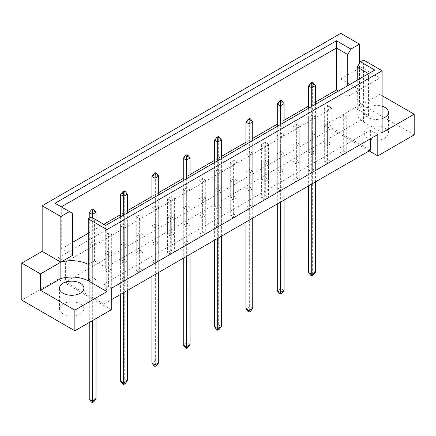 <?xml version="1.0" encoding="UTF-8"?>
<svg xmlns="http://www.w3.org/2000/svg" width="436" height="436" viewBox="0 0 436 436"><rect width="100%" height="100%" fill="white"/><g stroke="black" fill="none" stroke-linecap="round" stroke-linejoin="round"><path stroke-width="0.33" stroke-dasharray="2.18 1.64" d="M367.619 138.049A12.213 7.052 180 0 1 364.038 133.062A12.213 7.052 180 0 1 371.581 126.544A12.213 7.052 180 0 1 384.895 128.075A12.213 7.052 180 0 1 388.471 133.062A12.213 7.052 180 0 1 380.928 139.575A12.213 7.052 180 0 1 367.619 138.049M382.116 118.587A12.213 7.052 180 0 1 367.619 117.388A12.213 7.052 180 0 1 364.038 112.401A12.213 7.052 180 0 1 382.116 106.215M63.078 313.876A12.213 7.052 180 0 1 59.498 308.884A12.213 7.052 180 0 1 67.04 302.371A12.213 7.052 180 0 1 80.349 303.897A12.213 7.052 180 0 1 83.93 308.884A12.213 7.052 180 0 1 76.387 315.402A12.213 7.052 180 0 1 63.078 313.876M343.061 154.72L339.976 152.938L343.677 150.802L346.762 152.584L343.061 154.72L343.061 119.099L339.976 117.317L343.677 115.18L346.762 116.962L343.061 119.099M328.008 141.755L331.093 143.531L327.392 145.673L324.308 143.891L328.008 141.755L328.008 106.133L331.093 107.91L327.392 110.052L324.308 108.27L328.008 106.133M327.392 163.767L324.308 161.985L328.008 159.849L331.093 161.631L327.392 163.767L327.392 128.146L324.308 126.364L328.008 124.227L331.093 126.009L327.392 128.146M312.334 150.802L315.419 152.584L311.718 154.72L308.633 152.938L312.334 150.802L312.334 115.18L315.419 116.962L311.718 119.099L308.633 117.317L312.334 115.18M311.718 172.814L308.633 171.032L312.334 168.895L315.419 170.678L311.718 172.814L311.718 137.193L308.633 135.411L312.334 133.274L315.419 135.056L311.718 137.193M296.665 159.849L299.75 161.631L296.049 163.767L292.965 161.985L296.665 159.849L296.665 124.227L299.75 126.009L296.049 128.146L292.965 126.364L296.665 124.227M296.049 181.861L292.965 180.079L296.665 177.943L299.75 179.725L296.049 181.861L296.049 146.24L292.965 144.458L296.665 142.321L299.75 144.103L296.049 146.24M280.991 168.895L284.081 170.678L280.375 172.814L277.291 171.032L280.991 168.895L280.991 133.274L284.081 135.056L280.375 137.193L277.291 135.411L280.991 133.274M280.375 190.908L277.291 189.131L280.991 186.99L284.081 188.772L280.375 190.908L280.375 155.287L277.291 153.505L280.991 151.368L284.081 153.15L280.375 155.287M265.322 177.943L268.407 179.725L264.707 181.861L261.622 180.079L265.322 177.943L265.322 142.321L268.407 144.103L264.707 146.24L261.622 144.458L265.322 142.321M264.707 199.955L261.622 198.178L265.322 196.042L268.407 197.819L264.707 199.955L264.707 164.334L261.622 162.557L265.322 160.415L268.407 162.197L264.707 164.334M249.654 186.99L252.738 188.772L249.032 190.908L245.948 189.131L249.654 186.99L249.654 151.368L252.738 153.15L249.032 155.287L245.948 153.505L249.654 151.368M249.032 209.008L245.948 207.225L249.654 205.089L252.738 206.866L249.032 209.008L249.032 173.386L245.948 171.604L249.654 169.468L252.738 171.244L249.032 173.386M233.979 196.042L237.064 197.819L233.364 199.955L230.279 198.178L233.979 196.042L233.979 160.415L237.064 162.197L233.364 164.334L230.279 162.557L233.979 160.415M233.364 218.055L230.279 216.272L233.979 214.136L237.064 215.918L233.364 218.055L233.364 182.433L230.279 180.651L233.979 178.515L237.064 180.297L233.364 182.433M218.311 205.089L221.395 206.866L217.689 209.008L214.605 207.225L218.311 205.089L218.311 169.468L221.395 171.244L217.689 173.386L214.605 171.604L218.311 169.468M217.689 227.102L214.605 225.319L218.311 223.183L221.395 224.965L217.689 227.102L217.689 191.48L214.605 189.698L218.311 187.562L221.395 189.344L217.689 191.48M202.636 214.136L205.721 215.918L202.021 218.055L198.936 216.272L202.636 214.136L202.636 178.515L205.721 180.297L202.021 182.433L198.936 180.651L202.636 178.515M202.021 236.149L198.936 234.366L202.636 232.23L205.721 234.012L202.021 236.149L202.021 200.527L198.936 198.745L202.636 196.609L205.721 198.391L202.021 200.527M186.968 223.183L190.052 224.965L186.346 227.102L183.262 225.319L186.968 223.183L186.968 187.562L190.052 189.344L186.346 191.48L183.262 189.698L186.968 187.562M186.346 245.196L183.262 243.413L186.968 241.277L190.052 243.059L186.346 245.196L186.346 209.574L183.262 207.792L186.968 205.656L190.052 207.438L186.346 209.574M171.294 232.23L174.378 234.012L170.678 236.149L167.593 234.366L171.294 232.23L171.294 196.609L174.378 198.391L170.678 200.527L167.593 198.745L171.294 196.609M170.678 254.243L167.593 252.466L171.294 250.324L174.378 252.106L170.678 254.243L170.678 218.621L167.593 216.839L171.294 214.703L174.378 216.485L170.678 218.621M155.625 241.277L158.709 243.059L155.009 245.196L151.919 243.413L155.625 241.277L155.625 205.656L158.709 207.438L155.009 209.574L151.919 207.792L155.625 205.656M155.009 263.29L151.919 261.513L155.625 259.371L158.709 261.153L155.009 263.29L155.009 227.668L151.919 225.892L155.625 223.75L158.709 225.532L155.009 227.668M139.951 250.324L143.035 252.106L139.335 254.243L136.25 252.466L139.951 250.324L139.951 214.703L143.035 216.485L139.335 218.621L136.25 216.839L139.951 214.703M139.335 272.342L136.25 270.56L139.951 268.423L143.035 270.2L139.335 272.342L139.335 236.721L136.25 234.939L139.951 232.802L143.035 234.579L139.335 236.721M124.282 259.371L127.367 261.153L123.666 263.29L120.581 261.513L124.282 259.371L124.282 223.75L127.367 225.532L123.666 227.668L120.581 225.892L124.282 223.75M123.666 281.389L120.581 279.607L124.282 277.47L127.367 279.253L123.666 281.389L123.666 245.768L120.581 243.986L124.282 241.849L127.367 243.626L123.666 245.768M108.608 268.423L111.692 270.2L107.992 272.342L104.907 270.56L108.608 268.423L108.608 232.802L111.692 234.579L107.992 236.721L104.907 234.939L108.608 232.802M107.992 290.436L104.907 288.654L108.608 286.517L111.692 288.3L107.992 290.436L107.992 254.815L104.907 253.033L108.608 250.896L111.692 252.678L107.992 254.815M92.939 277.47L96.024 279.253L92.323 281.389L89.238 279.607L92.939 277.47L92.939 241.849L96.024 243.626L92.323 245.768L89.238 243.986L92.939 241.849M370.393 150.197L332.139 128.108L65.607 281.994L103.861 304.077L111.262 299.805M65.607 262.047L332.139 108.161L324.738 103.888L58.201 257.769L65.607 262.047L65.607 281.994M111.262 309.778L58.201 279.144L58.201 257.769M58.201 279.144L21.8 300.159M340.778 78.954L359.471 89.745L379.832 77.99L361.139 67.199L340.778 78.954L340.778 33.354M361.139 67.199L361.139 104.242L324.738 125.263L324.738 103.888M88.246 264.429L94.421 260.87L105.708 267.388L368.545 115.644L357.253 109.125L363.422 105.561L363.422 121.949A24.432 14.105 180 0 1 356.942 112.379A24.432 14.105 180 0 1 359.471 106.133L379.832 94.378L382.116 95.697M338.358 91.091L347.754 96.514L359.471 89.745A24.432 14.105 0 0 0 356.942 95.996A24.432 14.105 0 0 0 363.422 105.561L363.422 59.966M315.419 102.144L308.633 106.062M284.081 120.238L277.291 124.156M252.738 138.332L245.948 142.25M221.395 156.426L214.605 160.344M190.052 174.525L183.262 178.444M158.709 192.619L151.919 196.538M127.367 210.713L120.581 214.632M103.812 224.317L88.246 233.298M72.578 242.345L61.285 248.863L72.578 255.382M359.471 106.133L359.471 63.302M379.832 77.99L379.832 94.378M414.2 134.877L361.139 104.242M369.161 150.905L324.738 125.263M61.285 248.863L61.285 206.887L72.578 213.406M61.285 206.887L55.018 203.269M347.754 96.514L347.754 85.669M357.253 109.125L357.253 80.186M368.545 115.644L368.545 73.668L105.708 225.412L105.708 267.388M94.421 260.87L94.421 218.894L105.708 225.412M91.282 217.084L94.421 218.894M374.813 70.049L368.545 73.668M377.799 134.522L370.393 130.25L103.861 284.13L103.861 304.077M103.861 284.13L111.262 288.403M370.393 130.25L370.393 138.795M332.139 108.161L332.139 128.108M89.238 243.986L89.238 279.607M96.024 243.626L96.024 279.253M92.323 245.768L92.323 281.389M111.692 252.678L111.692 288.3M104.907 253.033L104.907 288.654M108.608 250.896L108.608 286.517M104.907 234.939L104.907 270.56M111.692 234.579L111.692 270.2M107.992 236.721L107.992 272.342M127.367 243.626L127.367 279.253M120.581 243.986L120.581 279.607M124.282 241.849L124.282 277.47M120.581 225.892L120.581 261.513M127.367 225.532L127.367 261.153M123.666 227.668L123.666 263.29M143.035 234.579L143.035 270.2M136.25 234.939L136.25 270.56M139.951 232.802L139.951 268.423M136.25 216.839L136.25 252.466M143.035 216.485L143.035 252.106M139.335 218.621L139.335 254.243M158.709 225.532L158.709 261.153M151.919 225.892L151.919 261.513M155.625 223.75L155.625 259.371M151.919 207.792L151.919 243.413M158.709 207.438L158.709 243.059M155.009 209.574L155.009 245.196M174.378 216.485L174.378 252.106M167.593 216.839L167.593 252.466M171.294 214.703L171.294 250.324M167.593 198.745L167.593 234.366M174.378 198.391L174.378 234.012M170.678 200.527L170.678 236.149M190.052 207.438L190.052 243.059M183.262 207.792L183.262 243.413M186.968 205.656L186.968 241.277M183.262 189.698L183.262 225.319M190.052 189.344L190.052 224.965M186.346 191.48L186.346 227.102M205.721 198.391L205.721 234.012M198.936 198.745L198.936 234.366M202.636 196.609L202.636 232.23M198.936 180.651L198.936 216.272M205.721 180.297L205.721 215.918M202.021 182.433L202.021 218.055M221.395 189.344L221.395 224.965M214.605 189.698L214.605 225.319M218.311 187.562L218.311 223.183M214.605 171.604L214.605 207.225M221.395 171.244L221.395 206.866M217.689 173.386L217.689 209.008M237.064 180.297L237.064 215.918M230.279 180.651L230.279 216.272M233.979 178.515L233.979 214.136M230.279 162.557L230.279 198.178M237.064 162.197L237.064 197.819M233.364 164.334L233.364 199.955M252.738 171.244L252.738 206.866M245.948 171.604L245.948 207.225M249.654 169.468L249.654 205.089M245.948 153.505L245.948 189.131M252.738 153.15L252.738 188.772M249.032 155.287L249.032 190.908M268.407 162.197L268.407 197.819M261.622 162.557L261.622 198.178M265.322 160.415L265.322 196.042M261.622 144.458L261.622 180.079M268.407 144.103L268.407 179.725M264.707 146.24L264.707 181.861M284.081 153.15L284.081 188.772M277.291 153.505L277.291 189.131M280.991 151.368L280.991 186.99M277.291 135.411L277.291 171.032M284.081 135.056L284.081 170.678M280.375 137.193L280.375 172.814M299.75 144.103L299.75 179.725M292.965 144.458L292.965 180.079M296.665 142.321L296.665 177.943M292.965 126.364L292.965 161.985M299.75 126.009L299.75 161.631M296.049 128.146L296.049 163.767M315.419 135.056L315.419 170.678M308.633 135.411L308.633 171.032M312.334 133.274L312.334 168.895M308.633 117.317L308.633 152.938M315.419 116.962L315.419 152.584M311.718 119.099L311.718 154.72M331.093 126.009L331.093 161.631M324.308 126.364L324.308 161.985M328.008 124.227L328.008 159.849M324.308 108.27L324.308 143.891M331.093 107.91L331.093 143.531M327.392 110.052L327.392 145.673M346.762 116.962L346.762 152.584M339.976 117.317L339.976 152.938M343.677 115.18L343.677 150.802M382.116 132.74L363.422 121.949M89.238 218.267L89.238 322.493M92.323 217.684L92.323 320.711M91.456 402.145L92.939 401.289L93.8 401.79M96.024 318.574L96.024 219.82M96.024 398.94L92.939 397.158L92.939 210.501L96.024 212.283M92.939 401.289L92.939 397.158L89.238 399.294M89.238 212.637L92.939 210.501L92.939 208.931M120.581 216.828L120.581 294.425M123.666 215.046L123.666 292.643M122.799 384.051L124.282 383.195L125.143 383.691M127.367 290.507L127.367 212.91M127.367 380.841L124.282 379.064L124.282 192.407L127.367 194.184M124.282 383.195L124.282 379.064L120.581 381.2M120.581 194.543L124.282 192.407L124.282 190.837M151.919 198.729L151.919 276.331M155.009 196.952L155.009 274.549M154.142 365.951L155.625 365.101L156.486 365.597M158.709 272.413L158.709 194.81M158.709 362.747L155.625 360.964L155.625 174.307L158.709 176.09M155.625 365.101L155.625 360.964L151.919 363.106M151.919 176.449L155.625 174.307L155.625 172.743M183.262 180.635L183.262 258.232M186.346 178.853L186.346 256.455M185.485 347.857L186.968 347.002L187.829 347.503M190.052 254.313L190.052 176.716M190.052 344.653L186.968 342.87L186.968 156.213L190.052 157.995M186.968 347.002L186.968 342.87L183.262 345.007M183.262 158.35L186.968 156.213L186.968 154.649M214.605 162.541L214.605 240.138M217.689 160.759L217.689 238.356M216.828 329.763L218.311 328.908L219.172 329.409M221.395 236.219L221.395 158.622M221.395 326.559L218.311 324.776L218.311 138.119L221.395 139.901M218.311 328.908L218.311 324.776L214.605 326.913M214.605 140.256L218.311 138.119L218.311 136.55M245.948 144.447L245.948 222.044M249.032 142.665L249.032 220.262M248.171 311.669L249.654 310.813L250.515 311.309M252.738 218.125L252.738 140.528M252.738 308.459L249.654 306.682L249.654 120.025L252.738 121.802M249.654 310.813L249.654 306.682L245.948 308.819M245.948 122.162L249.654 120.025L249.654 118.456M277.291 126.347L277.291 203.95M280.375 124.571L280.375 202.168M279.514 293.57L280.991 292.714L281.858 293.215M284.081 200.031L284.081 122.429M284.081 290.365L280.991 288.583L280.991 101.926L284.081 103.708M280.991 292.714L280.991 288.583L277.291 290.719M277.291 104.062L280.991 101.926L280.991 100.362M308.633 108.253L308.633 185.85M311.718 106.471L311.718 184.068M310.857 275.476L312.334 274.62L313.201 275.121M315.419 181.932L315.419 104.335M315.419 272.271L312.334 270.489L312.334 83.832L315.419 85.614M312.334 274.62L312.334 270.489L308.633 272.625M308.633 85.968L312.334 83.832L312.334 82.262M364.038 112.401L364.038 133.062M59.498 288.229L59.498 308.884M356.942 95.996L356.942 112.379M83.93 288.229L83.93 308.884M388.471 112.401L388.471 133.062"/><path stroke-width="0.65" d="M382.116 106.215A12.213 7.052 180 0 1 384.895 107.414A12.213 7.052 180 0 1 388.471 112.401A12.213 7.052 180 0 1 382.116 118.587M80.349 283.242A12.213 7.052 0 0 0 67.04 281.711A12.213 7.052 0 0 0 59.498 288.229A12.213 7.052 0 0 0 63.078 293.215A12.213 7.052 0 0 0 76.387 294.741A12.213 7.052 0 0 0 83.93 288.229A12.213 7.052 0 0 0 80.349 283.242M111.262 299.805L370.393 150.197L370.393 138.795M106.945 229.63L88.246 218.834L88.246 264.429A24.432 14.105 0 0 0 60.855 262.15L42.161 251.359L21.8 263.115L21.8 300.159L74.861 330.793L111.262 309.778L111.262 288.403L377.799 134.522L377.799 155.892L414.2 134.877L414.2 114.216L382.116 132.74L382.116 70.757L106.945 229.63L106.945 291.608L74.861 310.132L74.861 330.793M42.161 251.359L42.161 205.765L340.778 33.354L359.471 44.15L350.887 49.11L347.754 54.538L336.461 48.02L61.285 206.887M338.358 91.091L336.461 89.996L315.419 102.144M308.633 106.062L284.081 120.238M277.291 124.156L252.738 138.332M245.948 142.25L221.395 156.426M214.605 160.344L190.052 174.525M183.262 178.444L158.709 192.619M151.919 196.538L127.367 210.713M120.581 214.632L103.812 224.317M88.246 233.298L72.578 242.345M60.855 216.556L69.444 211.596L72.578 213.406L72.578 255.382L60.855 262.15L60.855 216.556L42.161 205.765M69.444 211.596L55.018 203.269L336.461 40.782L350.887 49.11M359.471 63.302L359.471 44.15M382.116 95.697L414.2 114.216M74.861 310.132L40.494 290.294L60.855 278.539A24.432 14.105 180 0 1 88.246 280.817L106.945 291.608M21.8 263.115L40.494 273.906L40.494 290.294M88.246 218.834L91.282 217.084L105.708 225.412L374.813 70.049L360.387 61.716L363.422 59.966L382.116 70.757M377.799 155.892L369.161 150.905M60.855 278.539L60.855 262.15L40.494 273.906M336.461 89.996L336.461 40.782M347.754 85.669L347.754 54.538M357.253 80.186L357.253 67.149L360.387 61.716M368.545 73.668L357.253 67.149M88.246 264.429L88.246 280.817M93.8 209.433L92.939 208.931L91.456 209.787L92.323 210.288L93.8 209.433L96.024 212.283L92.323 214.419L92.323 217.684M92.323 210.288L92.323 214.419L89.238 212.637L89.238 218.267M89.238 322.493L89.238 399.294L92.323 401.076L96.024 398.94L96.024 318.574M92.323 320.711L92.323 402.646L91.456 402.145L89.238 399.294M96.024 398.94L93.8 401.79L92.323 402.646M96.024 219.82L96.024 212.283M89.238 212.637L91.456 209.787M125.143 191.339L124.282 190.837L122.799 191.693L123.666 192.189L125.143 191.339L127.367 194.184L123.666 196.325L123.666 215.046M123.666 192.189L123.666 196.325L120.581 194.543L120.581 216.828M120.581 294.425L120.581 381.2L123.666 382.982L127.367 380.841L127.367 290.507M123.666 292.643L123.666 384.547L122.799 384.051L120.581 381.2M127.367 380.841L125.143 383.691L123.666 384.547M127.367 212.91L127.367 194.184M120.581 194.543L122.799 191.693M156.486 173.239L155.625 172.743L154.142 173.599L155.009 174.095L156.486 173.239L158.709 176.09L155.009 178.226L155.009 196.952M155.009 174.095L155.009 178.226L151.919 176.449L151.919 198.729M151.919 276.331L151.919 363.106L155.009 364.883L158.709 362.747L158.709 272.413M155.009 274.549L155.009 366.453L154.142 365.951L151.919 363.106M158.709 362.747L156.486 365.597L155.009 366.453M158.709 194.81L158.709 176.09M151.919 176.449L154.142 173.599M187.829 155.145L186.968 154.649L185.485 155.499L186.346 156.001L187.829 155.145L190.052 157.995L186.346 160.132L186.346 178.853M186.346 156.001L186.346 160.132L183.262 158.35L183.262 180.635M183.262 258.232L183.262 345.007L186.346 346.789L190.052 344.653L190.052 254.313M186.346 256.455L186.346 348.359L185.485 347.857L183.262 345.007M190.052 344.653L187.829 347.503L186.346 348.359M190.052 176.716L190.052 157.995M183.262 158.35L185.485 155.499M219.172 137.051L218.311 136.55L216.828 137.405L217.689 137.907L219.172 137.051L221.395 139.901L217.689 142.038L217.689 160.759M217.689 137.907L217.689 142.038L214.605 140.256L214.605 162.541M214.605 240.138L214.605 326.913L217.689 328.695L221.395 326.559L221.395 236.219M217.689 238.356L217.689 330.259L216.828 329.763L214.605 326.913M221.395 326.559L219.172 329.409L217.689 330.259M221.395 158.622L221.395 139.901M214.605 140.256L216.828 137.405M250.515 118.952L249.654 118.456L248.171 119.311L249.032 119.807L250.515 118.952L252.738 121.802L249.032 123.944L249.032 142.665M249.032 119.807L249.032 123.944L245.948 122.162L245.948 144.447M245.948 222.044L245.948 308.819L249.032 310.601L252.738 308.459L252.738 218.125M249.032 220.262L249.032 312.165L248.171 311.669L245.948 308.819M252.738 308.459L250.515 311.309L249.032 312.165M252.738 140.528L252.738 121.802M245.948 122.162L248.171 119.311M281.858 100.858L280.991 100.362L279.514 101.217L280.375 101.713L281.858 100.858L284.081 103.708L280.375 105.844L280.375 124.571M280.375 101.713L280.375 105.844L277.291 104.062L277.291 126.347M277.291 203.95L277.291 290.719L280.375 292.502L284.081 290.365L284.081 200.031M280.375 202.168L280.375 294.071L279.514 293.57L277.291 290.719M284.081 290.365L281.858 293.215L280.375 294.071M284.081 122.429L284.081 103.708M277.291 104.062L279.514 101.217M313.201 82.764L312.334 82.262L310.857 83.118L311.718 83.619L313.201 82.764L315.419 85.614L311.718 87.75L311.718 106.471M311.718 83.619L311.718 87.75L308.633 85.968L308.633 108.253M308.633 185.85L308.633 272.625L311.718 274.408L315.419 272.271L315.419 181.932M311.718 184.068L311.718 275.977L310.857 275.476L308.633 272.625M315.419 272.271L313.201 275.121L311.718 275.977M315.419 104.335L315.419 85.614M308.633 85.968L310.857 83.118"/></g></svg>
